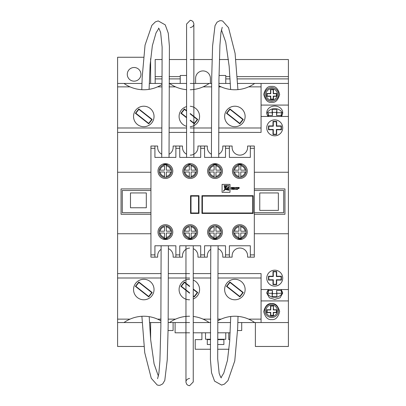 <?xml version="1.0" encoding="UTF-8"?>
<svg xmlns="http://www.w3.org/2000/svg" width="406" height="406" viewBox="0 0 406 406"><rect width="100%" height="100%" fill="white"/><g stroke="black" fill="none" stroke-linecap="round" stroke-linejoin="round"><path stroke-width="0.61" d="M248.66 86.859A34.16 34.16 0 0 0 254.674 83.443L261.068 83.443L261.068 86.859L248.66 86.859A34.16 34.16 0 0 1 221.108 86.859L218.814 86.859M190.221 89.751A34.16 34.16 0 0 0 209.126 83.443L211.587 83.443M130.016 86.859L117.603 86.859L117.603 83.443L124.003 83.443A34.16 34.16 0 0 0 161.791 84.631M234.881 279.287A10.246 10.246 0 0 0 224.635 289.534A10.246 10.246 0 0 0 234.881 299.785A10.246 10.246 0 0 0 245.128 289.534A10.246 10.246 0 0 0 234.881 279.287M189.602 279.292A10.246 10.246 0 0 0 179.087 289.534A10.246 10.246 0 0 0 189.602 299.78M143.79 279.287A10.246 10.246 0 0 0 133.544 289.534A10.246 10.246 0 0 0 143.79 299.785A10.246 10.246 0 0 0 154.036 289.534A10.246 10.246 0 0 0 143.79 279.287M143.79 106.215A10.246 10.246 0 0 0 133.544 116.466A10.246 10.246 0 0 0 143.79 126.713A10.246 10.246 0 0 0 154.036 116.466A10.246 10.246 0 0 0 143.79 106.215M234.881 106.215A10.246 10.246 0 0 0 224.635 116.466A10.246 10.246 0 0 0 234.881 126.713A10.246 10.246 0 0 0 245.128 116.466A10.246 10.246 0 0 0 234.881 106.215M186.577 106.595A10.246 10.246 0 0 0 186.577 126.332M271.69 319.578C267.919 320.029 265.265 317.37 263.717 311.605C265.265 305.84 267.919 303.18 271.69 303.632C275.456 303.18 278.115 305.84 279.658 311.605C278.115 317.37 275.456 320.029 271.69 319.578M268.193 289.534L266.762 293.142L269.401 297.831L274.735 299.45L280.064 297.831L282.703 293.142L281.277 289.534M282.571 291.995A7.973 6.623 -0 0 1 274.735 297.41A7.973 6.623 -0 0 1 266.894 291.995M271.69 86.422C267.919 85.971 265.265 88.63 263.717 94.395C265.265 100.16 267.919 102.819 271.69 102.368C275.456 102.819 278.115 100.16 279.658 94.395C278.115 88.63 275.456 85.971 271.69 86.422M268.193 116.466A7.973 6.623 180 0 1 266.762 112.68A7.973 6.623 180 0 1 274.735 106.057A7.973 6.623 180 0 1 282.703 112.68A7.973 6.623 180 0 1 281.277 116.466M282.556 113.944A7.973 6.623 0 0 0 274.735 108.59A7.973 6.623 0 0 0 266.909 113.944M274.735 119.882A7.973 7.973 0 0 0 266.762 127.849A7.973 7.973 0 0 0 274.735 135.822A7.973 7.973 0 0 0 282.703 127.849A7.973 7.973 0 0 0 274.735 119.882M274.735 270.178A7.973 7.973 0 0 0 266.762 278.151A7.973 7.973 0 0 0 274.735 286.118A7.973 7.973 0 0 0 282.703 278.151A7.973 7.973 0 0 0 274.735 270.178M271.69 303.835A6.831 6.831 0 0 1 278.521 310.671A6.831 6.831 0 0 1 271.69 317.502A6.831 6.831 0 0 1 264.859 310.671A6.831 6.831 0 0 1 271.69 303.835M271.69 87.564A6.831 6.831 0 0 1 278.521 94.395A6.831 6.831 0 0 1 271.69 101.226A6.831 6.831 0 0 1 264.859 94.395A6.831 6.831 0 0 1 271.69 87.564M134.112 67.503A6.831 6.831 0 0 0 127.281 74.334A6.831 6.831 0 0 0 134.112 81.164A6.831 6.831 0 0 0 140.943 74.334A6.831 6.831 0 0 0 134.112 67.503M210.399 83.443L210.399 78.317A7.399 7.399 0 0 0 203 70.918A7.399 7.399 0 0 0 195.601 78.317L195.601 83.443M254.323 212.688L283.713 212.688L283.713 190.495L254.323 190.495M150.936 190.495L122.287 190.495L122.287 212.688L150.936 212.688M254.323 214.272L284.951 214.272L284.951 188.917L254.323 188.917M254.323 233.744L288.397 233.744L288.397 289.534L261.068 289.534M254.323 172.256L288.397 172.256L288.397 233.744M150.936 172.256L117.603 172.256L117.603 233.744L150.936 233.744M150.936 188.917L121.049 188.917L121.049 214.272L150.936 214.272M261.068 116.466L288.397 116.466L288.397 172.256M117.603 172.256L117.603 132.407L161.755 132.407M169.038 132.407L186.577 132.407M190.221 132.407L211.369 132.407M218.656 132.407L261.068 132.407L261.068 127.991L218.636 127.991M255.379 322.557L255.379 346.47L288.397 346.47L288.397 322.557L254.674 322.557A34.16 34.16 0 0 0 218.032 320.684M210.734 322.557L209.126 322.557A34.16 34.16 0 0 0 193.246 316.462M189.602 316.238A34.16 34.16 0 0 0 169.546 322.557L168.236 322.557M160.979 320.877A34.16 34.16 0 0 0 124.003 322.557L117.603 322.557L117.603 319.141L130.016 319.141M157.569 319.141L161.009 319.141M168.297 319.141L175.559 319.141M203.112 319.141L210.755 319.141M218.042 319.141L221.108 319.141M261.068 322.557L261.068 319.141L248.66 319.141M211.526 86.859L203.112 86.859M169.084 83.443L169.546 83.443A34.16 34.16 0 0 0 175.559 86.859L169.063 86.859M161.781 86.859L157.569 86.859M218.834 85.757A34.16 34.16 0 0 0 221.108 86.859M226.462 113.274L239.834 123.825L243.28 119.455L229.913 108.909L226.462 113.274L226.913 113.223L239.784 123.378L239.834 123.825M135.376 286.347L148.743 296.898L152.189 292.528L138.822 281.977L135.376 286.347L135.822 286.296L148.692 296.451L148.743 296.898M189.602 286.113L184.365 281.977L180.919 286.347L189.602 293.198M193.246 296.075L194.291 296.898L197.737 292.528L193.246 288.986M281.454 289.747L281.454 293.289L276.892 293.289L276.892 296.421L272.142 296.421L272.142 293.289L268.188 293.289L268.188 289.544M193.246 299.009A10.246 10.246 0 0 0 193.246 280.064M218.068 277.993L261.068 277.993L261.068 319.141M161.167 273.593L117.603 273.593L117.603 277.993L161.182 277.993M168.47 277.993L189.602 277.993M193.246 277.993L210.78 277.993M117.603 277.993L117.603 319.141M117.603 273.593L117.603 233.744M261.068 277.993L261.068 273.593L218.068 273.593M210.78 273.593L193.246 273.593M189.602 273.593L168.454 273.593M124.003 83.443L141.963 83.443M149.256 83.443L161.801 83.443M169.546 83.443L186.577 83.443M190.247 83.443L209.126 83.443M218.875 83.443L230.329 83.443M237.622 83.443L254.674 83.443M261.068 83.443L288.397 83.443L288.397 76.612L237.226 76.612M237.571 330.525L241.712 330.525L241.712 322.557M186.577 75.475L180.228 75.475L180.228 76.612L169.14 76.612M161.852 76.612L155.178 76.612L155.178 59.53L162.07 59.53M169.358 59.53L186.572 59.53M190.221 59.53L212.125 59.53M219.418 59.53L228.497 59.53M235.825 59.53L288.397 59.53L288.397 76.612M229.928 76.612L225.772 76.612L225.772 75.475L219.037 75.475M150.621 339.213L150.621 322.557M143.998 346.47L117.603 346.47L117.603 322.557M168.074 330.525L173.098 330.525L173.098 322.557M155.178 76.612L155.178 78.891L161.832 78.891L155.178 78.891L155.178 83.443M180.228 83.443L180.228 78.891L169.119 78.891L180.228 78.891L180.228 76.612M225.772 76.612L225.772 78.891L230.07 78.891L225.772 78.891L225.772 83.443M237.368 78.891L288.397 78.891L237.368 78.891M228.781 332.803L228.781 339.634L229.791 339.634M229.004 349.251L217.712 349.251M210.42 349.251L195.215 349.251L195.215 339.634L201.904 339.634L201.904 332.803M217.849 339.634L223.889 339.634L223.889 344.516L217.778 344.516M210.491 344.516L207.293 344.516L207.293 339.634L210.562 339.634M117.603 83.443L117.603 57.256L143.44 57.256M230.172 332.803L225.766 332.803L225.766 339.243L217.855 339.243M210.567 339.243L205.512 339.243L205.512 332.803L193.246 332.803M150.621 58.723L150.621 83.443M175.559 86.859A34.16 34.16 0 0 0 186.577 89.65M161.755 127.991L117.603 127.991L117.603 86.859M169.043 127.991L186.577 127.991M190.221 127.991L211.348 127.991M261.068 86.859L261.068 127.991M190.221 126.672A10.246 10.246 0 0 0 199.585 116.466A10.246 10.246 0 0 0 190.221 106.255M189.597 332.803L175.103 332.803L175.103 322.557M117.603 127.991L117.603 132.407M288.397 116.466L288.397 83.443M288.397 322.557L288.397 289.534M124.003 322.557L142.196 322.557M149.494 322.557L160.943 322.557M218.017 322.557L230.567 322.557M237.855 322.557L254.674 322.557M169.546 322.557L189.577 322.557M193.246 322.557L209.126 322.557M270.772 89.797L270.772 93.715L267.153 93.715L267.153 96.1L270.772 96.1L270.772 99.064L273.258 99.064L273.258 96.1L276.374 96.1L276.374 93.715L273.258 93.715L273.258 89.797L270.533 89.553L270.533 93.476L266.915 93.476L266.915 96.339L270.533 96.339L270.533 99.303L273.497 99.303L273.497 96.339L276.613 96.339L276.613 93.476L273.497 93.476L273.497 89.553L270.533 89.553M273.258 306.068L270.772 306.068L270.772 309.986L267.153 309.986L267.153 312.376L270.772 312.376L270.772 315.34L273.258 315.34L273.258 312.376L276.374 312.376L276.374 309.986L273.258 309.986L273.497 305.83L270.533 305.83L270.533 309.748L266.915 309.748L266.915 312.615L270.533 312.615L270.533 315.579L273.497 315.579L273.497 312.615L276.613 312.615L276.613 309.748L273.497 309.748L273.497 305.83M261.068 300.922L288.397 300.922M261.068 105.078L288.397 105.078M272.984 271.457L276.674 271.457L276.674 276.217L281.399 276.217L281.399 280.089L276.674 280.089L276.674 284.596L272.984 284.596L272.984 280.089L268.508 280.089L268.508 276.217L272.984 276.217L272.984 271.457L273.304 271.776L276.359 271.776L276.674 271.457M276.674 134.543L276.674 129.783L281.399 129.783L281.399 125.911L276.674 125.911L276.674 121.404L272.984 121.404L272.984 125.911L268.508 125.911L268.508 129.783L272.984 129.783L272.984 134.543L276.674 134.543L276.359 134.224L276.359 129.463L276.674 129.783M281.454 116.238L281.454 112.711L276.892 112.711L276.892 109.579L272.142 109.579L272.142 112.711L268.188 112.711L268.188 116.456M276.359 129.463L281.079 129.463L281.079 126.23L276.359 126.23L276.359 121.724L273.304 121.724L273.304 126.23L268.823 126.23L268.823 129.463L273.304 129.463L273.304 134.224L276.359 134.224M273.304 134.224L272.984 134.543M273.304 129.463L272.984 129.783M268.823 129.463L268.508 129.783M268.823 126.23L268.508 125.911M273.304 126.23L272.984 125.911M273.304 121.724L272.984 121.404M276.359 121.724L276.674 121.404M276.359 126.23L276.674 125.911M281.079 126.23L281.399 125.911M281.079 129.463L281.399 129.783M281.135 116.466L281.135 115.507L276.572 115.507L276.572 112.381L272.456 112.381L272.456 115.507L268.508 115.507L268.508 116.466M268.508 115.507L268.188 112.711M272.456 115.507L272.142 112.711M272.456 112.381L272.142 109.579M276.572 112.381L276.892 109.579M276.572 115.507L276.892 112.711M281.135 115.507L281.454 112.711M276.359 271.776L276.359 276.537L276.674 276.217M276.359 276.537L281.079 276.537L281.399 276.217M281.079 276.537L281.079 279.77L281.399 280.089M281.079 279.77L276.359 279.77L276.674 280.089M276.359 279.77L276.359 284.276L276.674 284.596M276.359 284.276L273.304 284.276L272.984 284.596M273.304 284.276L273.304 279.77L272.984 280.089M273.304 279.77L268.823 279.77L268.508 280.089M268.823 279.77L268.823 276.537L268.508 276.217M268.823 276.537L273.304 276.537L272.984 276.217M273.304 276.537L273.304 271.776M281.135 289.534L281.454 293.289M281.135 290.493L276.572 290.493L276.892 293.289M276.572 290.493L276.892 296.421M276.572 293.619L272.456 293.619L272.142 296.421M272.456 293.619L272.456 290.493L272.142 293.289M272.456 290.493L268.508 290.493L268.188 293.289M268.508 290.493L268.508 289.534M186.577 110.65L184.365 108.909L180.919 113.274L186.577 117.74M190.221 120.612L194.291 123.825L197.737 119.455L190.221 113.528M135.376 113.274L148.743 123.825L152.189 119.455L138.822 108.909L135.376 113.274L135.822 113.223L148.692 123.378L148.743 123.825M226.462 286.347L239.834 296.898L243.28 292.528L229.913 281.977L226.462 286.347L226.913 286.296L239.784 296.451L239.834 296.898M239.784 296.451L242.834 292.584L229.963 282.429L226.913 286.296M229.963 282.429L229.913 281.977M242.834 292.584L243.28 292.528M193.246 295.669L194.291 296.898M189.602 286.514L184.42 282.429L181.365 286.296L189.602 292.792M181.365 286.296L180.919 286.347M184.42 282.429L184.365 281.977M194.235 296.451L197.291 292.584L193.246 289.392M197.291 292.584L197.737 292.528M148.692 296.451L151.742 292.584L138.872 282.429L135.822 286.296M138.872 282.429L138.822 281.977M151.742 292.584L152.189 292.528M148.692 123.378L151.742 119.511L138.872 109.356L135.822 113.223M138.872 109.356L138.822 108.909M151.742 119.511L152.189 119.455M239.784 123.378L242.834 119.511L229.963 109.356L226.913 113.223M229.963 109.356L229.913 108.909M242.834 119.511L243.28 119.455M190.221 120.206L194.235 123.378L194.291 123.825M186.577 111.056L184.42 109.356L181.365 113.223L186.577 117.334M181.365 113.223L180.919 113.274M184.42 109.356L184.365 108.909M194.235 123.378L197.291 119.511L190.221 113.934M197.291 119.511L197.737 119.455M146.307 192.941L130.478 192.941L130.478 207.76L146.307 207.76L146.307 192.941M278.354 192.941L259.764 192.941L259.764 210.394L278.354 210.394L278.354 192.941M232.46 171.078A7.399 7.399 0 0 0 239.865 178.478A7.399 7.399 0 0 0 247.264 171.078A7.399 7.399 0 0 0 239.865 163.674A7.399 7.399 0 0 0 232.46 171.078M207.639 171.078A7.399 7.399 0 0 0 215.043 178.478A7.399 7.399 0 0 0 222.442 171.078A7.399 7.399 0 0 0 215.043 163.674A7.399 7.399 0 0 0 207.639 171.078M182.817 171.078A7.399 7.399 0 0 0 190.221 178.478A7.399 7.399 0 0 0 197.62 171.078A7.399 7.399 0 0 0 190.221 163.674A7.399 7.399 0 0 0 182.817 171.078M157.995 171.078A7.399 7.399 0 0 0 165.394 178.478A7.399 7.399 0 0 0 172.799 171.078A7.399 7.399 0 0 0 165.394 163.674A7.399 7.399 0 0 0 157.995 171.078M157.995 232.105A7.399 7.399 0 0 0 165.394 239.51A7.399 7.399 0 0 0 172.799 232.105A7.399 7.399 0 0 0 165.394 224.706A7.399 7.399 0 0 0 157.995 232.105M182.817 232.105A7.399 7.399 0 0 0 190.221 239.51A7.399 7.399 0 0 0 197.62 232.105A7.399 7.399 0 0 0 190.221 224.706A7.399 7.399 0 0 0 182.817 232.105M207.639 232.105A7.399 7.399 0 0 0 215.043 239.51A7.399 7.399 0 0 0 222.442 232.105A7.399 7.399 0 0 0 215.043 224.706A7.399 7.399 0 0 0 207.639 232.105M232.46 232.105A7.399 7.399 0 0 0 239.865 239.51A7.399 7.399 0 0 0 247.264 232.105A7.399 7.399 0 0 0 239.865 224.706A7.399 7.399 0 0 0 232.46 232.105M171.657 171.078A6.263 6.263 0 0 0 171.591 170.165L170.672 170.165L171.591 170.165A6.263 6.263 0 0 0 159.203 170.165A6.263 6.263 0 0 0 159.203 171.987L164.486 171.987L164.486 177.275A6.263 6.263 0 0 0 166.308 177.275L166.308 171.987L171.591 171.987A6.263 6.263 0 0 0 171.657 171.078M171.657 232.105A6.263 6.263 0 0 0 171.591 231.197L170.672 231.197L171.591 231.197A6.263 6.263 0 0 0 159.203 231.197A6.263 6.263 0 0 0 159.203 233.019L164.486 233.019L164.486 238.302A6.263 6.263 0 0 0 166.308 238.302L166.308 233.019L171.591 233.019A6.263 6.263 0 0 0 171.657 232.105M196.484 232.105A6.263 6.263 0 0 0 196.413 231.197L195.494 231.197L196.413 231.197A6.263 6.263 0 0 0 184.025 231.197A6.263 6.263 0 0 0 184.025 233.019L189.308 233.019L189.308 238.302A6.263 6.263 0 0 0 191.13 238.302L191.13 233.019L196.413 233.019A6.263 6.263 0 0 0 196.484 232.105M221.306 232.105A6.263 6.263 0 0 0 221.234 231.197L220.316 231.197L221.234 231.197A6.263 6.263 0 0 0 208.846 231.197A6.263 6.263 0 0 0 208.846 233.019L214.129 233.019L214.129 238.302A6.263 6.263 0 0 0 215.951 238.302L215.951 233.019L221.234 233.019A6.263 6.263 0 0 0 221.306 232.105M246.127 232.105A6.263 6.263 0 0 0 246.061 231.197L245.138 231.197L246.061 231.197A6.263 6.263 0 0 0 233.668 231.197A6.263 6.263 0 0 0 233.668 233.019L238.951 233.019L238.951 238.302A6.263 6.263 0 0 0 240.773 238.302L240.773 233.019L246.061 233.019A6.263 6.263 0 0 0 246.127 232.105M246.127 171.078A6.263 6.263 0 0 0 246.061 170.165L245.138 170.165L246.061 170.165A6.263 6.263 0 0 0 233.668 170.165A6.263 6.263 0 0 0 233.668 171.987L238.951 171.987L238.951 177.275A6.263 6.263 0 0 0 240.773 177.275L240.773 171.987L246.061 171.987A6.263 6.263 0 0 0 246.127 171.078M221.306 171.078A6.263 6.263 0 0 0 221.234 170.165L220.316 170.165L221.234 170.165A6.263 6.263 0 0 0 208.846 170.165A6.263 6.263 0 0 0 208.846 171.987L214.129 171.987L214.129 177.275A6.263 6.263 0 0 0 215.951 177.275L215.951 171.987L221.234 171.987A6.263 6.263 0 0 0 221.306 171.078M196.484 171.078A6.263 6.263 0 0 0 196.413 170.165L195.494 170.165L196.413 170.165A6.263 6.263 0 0 0 184.025 170.165A6.263 6.263 0 0 0 184.025 171.987L189.308 171.987L189.308 177.275A6.263 6.263 0 0 0 191.13 177.275L191.13 171.987L196.413 171.987A6.263 6.263 0 0 0 196.484 171.078M232.12 257.155L232.12 255.79A7.744 7.744 0 0 1 239.865 248.046A7.744 7.744 0 0 1 247.604 255.79L247.604 257.155L250.34 257.155L250.34 245.772L229.39 245.772L229.39 257.155L232.12 257.155M229.39 257.155L225.518 257.155L225.518 245.772L204.563 245.772L204.563 257.155L207.299 257.155L207.299 255.79A7.744 7.744 0 0 1 210.785 249.325M218.073 248.665A7.744 7.744 0 0 1 222.782 255.79L222.782 257.155L225.518 257.155M204.563 257.155L200.696 257.155L200.696 245.772L179.741 245.772L179.741 257.155L182.477 257.155L182.477 255.79A7.744 7.744 0 0 1 189.602 248.071M193.246 248.665A7.744 7.744 0 0 1 197.961 255.79L197.961 257.155L200.696 257.155M179.741 257.155L175.874 257.155L175.874 245.772L154.919 245.772L154.919 257.155L157.655 257.155L157.655 255.79A7.744 7.744 0 0 1 161.106 249.345M168.399 248.655A7.744 7.744 0 0 1 173.139 255.79L173.139 257.155L175.874 257.155M222.082 192.312L230.004 192.312L230.004 184.405L222.082 184.405L222.082 192.312M236.896 187.46L236.896 189.389L237.738 189.389L237.738 188.511L239.063 188.511L239.063 188.232L237.738 188.232L237.738 187.75L239.215 187.75L239.215 187.46L236.896 187.46M234.511 188.531L235.576 189.389L236.449 189.389L235.734 188.414L236.475 187.465L235.597 187.465L234.511 188.222L234.511 187.46L233.673 187.46L233.861 189.389L234.511 189.389L234.511 188.531M231.912 188.526L233.267 188.526L233.267 188.222L231.912 188.222L231.912 187.765L233.399 187.765L233.399 187.46L231.08 187.46L231.08 188.871A0.873 0.873 0 0 0 231.141 189.181L233.399 189.389L233.399 189.094L231.912 189.094L231.912 188.526M154.919 148.302L150.936 148.302L150.936 146.028L154.919 146.028L154.919 157.411L175.874 157.411L175.874 146.028L179.741 146.028L179.741 157.411L200.696 157.411L200.696 146.028L204.563 146.028L204.563 157.411L225.518 157.411L225.518 146.028L229.39 146.028L229.39 157.411L250.34 157.411L250.34 146.028L254.323 146.028L254.323 257.155L250.34 257.155M150.936 148.302L150.936 254.882L154.919 254.882M198.986 195.672L190.561 195.672L190.561 213.434L198.986 213.434L198.986 195.672M191.13 164.882L191.13 165.805A5.349 5.349 0 0 1 195.494 170.165L191.13 170.165L191.13 164.882A6.263 6.263 0 0 1 196.413 170.165M184.943 170.165L189.308 170.165L189.308 165.805A5.349 5.349 0 0 0 184.943 170.165L184.025 170.165L184.943 170.165M215.951 164.882L215.951 165.805A5.349 5.349 0 0 1 220.316 170.165L215.951 170.165L215.951 164.882A6.263 6.263 0 0 1 221.234 170.165M209.77 170.165L214.129 170.165L214.129 165.805A5.349 5.349 0 0 0 209.77 170.165L208.846 170.165L209.77 170.165M240.773 164.882L240.773 165.805A5.349 5.349 0 0 1 245.138 170.165L240.773 170.165L240.773 164.882A6.263 6.263 0 0 1 246.061 170.165M234.592 170.165L238.951 170.165L238.951 165.805A5.349 5.349 0 0 0 234.592 170.165L233.668 170.165L234.592 170.165M240.773 225.914L240.773 231.197L245.138 231.197A5.349 5.349 0 0 0 240.773 226.832L240.773 225.914A6.263 6.263 0 0 1 246.061 231.197M234.592 231.197L238.951 231.197L238.951 226.832A5.349 5.349 0 0 0 234.592 231.197L233.668 231.197L234.592 231.197M215.951 225.914L215.951 231.197L220.316 231.197A5.349 5.349 0 0 0 215.951 226.832L215.951 225.914A6.263 6.263 0 0 1 221.234 231.197M209.77 231.197L214.129 231.197L214.129 226.832A5.349 5.349 0 0 0 209.77 231.197L208.846 231.197L209.77 231.197M191.13 225.914L191.13 231.197L195.494 231.197A5.349 5.349 0 0 0 191.13 226.832L191.13 225.914A6.263 6.263 0 0 1 196.413 231.197M184.943 231.197L189.308 231.197L189.308 226.832A5.349 5.349 0 0 0 184.943 231.197L184.025 231.197L184.943 231.197M166.308 225.914L166.308 231.197L170.672 231.197A5.349 5.349 0 0 0 166.308 226.832L166.308 225.914A6.263 6.263 0 0 1 171.591 231.197M160.121 231.197L164.486 231.197L164.486 226.832A5.349 5.349 0 0 0 160.121 231.197L159.203 231.197L160.121 231.197M164.486 238.302A6.263 6.263 0 0 1 159.203 233.019L160.121 233.019A5.349 5.349 0 0 0 164.486 237.383L164.486 238.302A6.263 6.263 0 0 1 159.203 233.019M171.591 233.019A6.263 6.263 0 0 1 166.308 238.302L166.308 237.383A5.349 5.349 0 0 0 170.672 233.019L171.591 233.019A6.263 6.263 0 0 1 166.308 238.302M189.308 238.302A6.263 6.263 0 0 1 184.025 233.019L184.943 233.019A5.349 5.349 0 0 0 189.308 237.383L189.308 238.302A6.263 6.263 0 0 1 184.025 233.019M196.413 233.019A6.263 6.263 0 0 1 191.13 238.302L191.13 237.383A5.349 5.349 0 0 0 195.494 233.019L196.413 233.019A6.263 6.263 0 0 1 191.13 238.302M214.129 238.302A6.263 6.263 0 0 1 208.846 233.019L209.77 233.019A5.349 5.349 0 0 0 214.129 237.383L214.129 238.302A6.263 6.263 0 0 1 208.846 233.019M221.234 233.019A6.263 6.263 0 0 1 215.951 238.302L215.951 237.383A5.349 5.349 0 0 0 220.316 233.019L221.234 233.019A6.263 6.263 0 0 1 215.951 238.302M238.951 238.302A6.263 6.263 0 0 1 233.668 233.019L234.592 233.019A5.349 5.349 0 0 0 238.951 237.383L238.951 238.302A6.263 6.263 0 0 1 233.668 233.019M246.061 233.019A6.263 6.263 0 0 1 240.773 238.302L240.773 237.383A5.349 5.349 0 0 0 245.138 233.019L246.061 233.019A6.263 6.263 0 0 1 240.773 238.302M238.951 177.275A6.263 6.263 0 0 1 233.668 171.987L234.592 171.987A5.349 5.349 0 0 0 238.951 176.351L238.951 177.275A6.263 6.263 0 0 1 233.668 171.987M246.061 171.987A6.263 6.263 0 0 1 240.773 177.275L240.773 176.351A5.349 5.349 0 0 0 245.138 171.987L246.061 171.987A6.263 6.263 0 0 1 240.773 177.275M214.129 177.275A6.263 6.263 0 0 1 208.846 171.987L209.77 171.987A5.349 5.349 0 0 0 214.129 176.351L214.129 177.275A6.263 6.263 0 0 1 208.846 171.987M221.234 171.987A6.263 6.263 0 0 1 215.951 177.275L215.951 176.351A5.349 5.349 0 0 0 220.316 171.987L221.234 171.987A6.263 6.263 0 0 1 215.951 177.275M189.308 177.275A6.263 6.263 0 0 1 184.025 171.987L184.943 171.987A5.349 5.349 0 0 0 189.308 176.351L189.308 177.275A6.263 6.263 0 0 1 184.025 171.987M196.413 171.987A6.263 6.263 0 0 1 191.13 177.275L191.13 176.351A5.349 5.349 0 0 0 195.494 171.987L196.413 171.987A6.263 6.263 0 0 1 191.13 177.275M160.121 170.165L164.486 170.165L164.486 165.805A5.349 5.349 0 0 0 160.121 170.165L159.203 170.165L160.121 170.165M166.308 164.882L166.308 165.805A5.349 5.349 0 0 1 170.672 170.165L166.308 170.165L166.308 164.882A6.263 6.263 0 0 1 171.591 170.165M164.486 177.275A6.263 6.263 0 0 1 159.203 171.987L160.121 171.987A5.349 5.349 0 0 0 164.486 176.351L164.486 177.275A6.263 6.263 0 0 1 159.203 171.987M171.591 171.987A6.263 6.263 0 0 1 166.308 177.275L166.308 176.351A5.349 5.349 0 0 0 170.672 171.987L171.591 171.987A6.263 6.263 0 0 1 166.308 177.275M175.874 146.028L173.139 146.028L173.139 147.393A7.744 7.744 0 0 1 169.033 154.229M186.577 154.224A7.744 7.744 0 0 1 182.477 147.393L182.477 146.028L179.741 146.028M211.43 154.239A7.744 7.744 0 0 1 207.299 147.393L207.299 146.028L204.563 146.028M200.696 146.028L197.961 146.028L197.961 147.393A7.744 7.744 0 0 1 190.221 155.138M225.518 146.028L222.782 146.028L222.782 147.393A7.744 7.744 0 0 1 218.712 154.209M250.34 146.028L247.604 146.028L247.604 147.393A7.744 7.744 0 0 1 239.865 155.138A7.744 7.744 0 0 1 232.12 147.393L232.12 146.028L229.39 146.028M161.745 154.219A7.744 7.744 0 0 1 157.655 147.393L157.655 146.028L154.919 146.028M154.919 257.155L150.936 257.155L150.936 254.882M237.018 164.242L242.712 164.242M190.221 164.242L187.374 164.242M162.552 238.941L168.241 238.941M187.374 238.941L193.063 238.941M212.196 238.941L217.89 238.941M237.018 238.941L242.712 238.941M198.529 212.977L198.529 196.128L191.018 196.128L191.018 212.977L198.529 212.977M253.187 195.672L253.187 213.434L201.944 213.434L201.944 195.672L253.187 195.672L252.73 196.128L202.401 196.128L201.944 195.672M202.401 196.128L202.401 212.977L201.944 213.434M253.187 213.434L252.73 212.977L252.73 196.128M228.877 189.292L225.802 189.577L228.877 190.287L228.877 189.292M228.877 187.46L225.157 189.632L228.877 188.597L228.877 187.46M223.33 191.155L228.877 186.664L228.877 185.527L227.741 185.527L223.33 191.155M225.807 185.527L224.767 189.242L226.944 185.527L225.807 185.527M224.112 185.527L224.812 188.597L225.112 185.527L224.112 185.527M162.552 164.242L168.241 164.242M212.196 164.242L217.89 164.242M271.69 316.36A5.694 5.694 0 0 0 277.384 310.671A5.694 5.694 0 0 0 271.69 304.977A5.694 5.694 0 0 0 265.996 310.671A5.694 5.694 0 0 0 271.69 316.36M271.69 100.089A5.694 5.694 0 0 0 277.384 94.395A5.694 5.694 0 0 0 271.69 88.701A5.694 5.694 0 0 0 265.996 94.395A5.694 5.694 0 0 0 271.69 100.089M205.512 332.803L210.648 332.803M217.936 332.803L225.766 332.803M159.203 170.165A6.263 6.263 0 0 1 164.486 164.882M159.203 231.197A6.263 6.263 0 0 1 164.486 225.914M184.025 231.197A6.263 6.263 0 0 1 189.308 225.914M208.846 231.197A6.263 6.263 0 0 1 214.129 225.914M233.668 231.197A6.263 6.263 0 0 1 238.951 225.914M233.668 170.165A6.263 6.263 0 0 1 238.951 164.882M208.846 170.165A6.263 6.263 0 0 1 214.129 164.882M184.025 170.165A6.263 6.263 0 0 1 189.308 164.882M250.34 254.882L254.323 254.882M254.323 148.302L250.34 148.302M229.39 148.302L225.518 148.302M204.563 148.302L200.696 148.302M179.741 148.302L175.874 148.302M175.874 254.882L179.741 254.882M200.696 254.882L204.563 254.882M225.518 254.882L229.39 254.882M202.401 212.977L252.73 212.977M169.033 157.411L169.403 46.335L168.267 33.191L165.252 24.867L158.203 20.914L155.376 21.888L151.859 25.37L145.049 45.107L142.171 77.465L141.79 89.701M158.812 28.379L156.021 32.922L152.357 45.675L150.134 64.777L149.088 89.345M158.502 28.075L159.193 28.927L160.649 32.587L162.126 47.157L161.745 157.411M193.86 157.411L193.85 23.629L193.063 21.665L191.693 20.61L190.221 20.3L186.577 24.071M190.221 27.588L190.221 27.588C194.139 26.847 193.951 23.721 193.85 24.269L193.89 89.457M186.577 23.954L186.577 157.411M186.577 24.604L186.577 33.328M186.577 50.999L186.577 71.131M218.712 157.411L218.961 79.134L219.925 45.107L220.96 32.455L222.239 27.288M237.926 89.624L235.089 53.338L228.542 27.694L222.64 21.026L221.163 20.67L219.763 20.731L217.083 22.142L215.028 25.624L212.587 46.01L211.673 78.952L211.424 157.411M221.422 29.821L225.726 42.077L229.151 66.239L230.628 89.493M210.785 245.772L210.42 359.665L211.551 372.809L214.571 381.132L221.62 385.086L224.442 384.112L227.959 380.63L234.769 360.893L237.652 328.535L238.028 316.386M221.011 377.621L223.797 373.078L227.467 360.325L229.684 341.223L230.735 316.492M221.321 377.925L220.625 377.072L219.169 373.413L217.692 358.843L218.073 245.772M185.958 245.772L185.973 382.371L186.76 384.335L188.13 385.39L189.602 385.7L193.246 381.929M189.602 378.412L189.602 378.412C185.679 379.153 185.867 382.279 185.973 381.731L185.928 316.411M193.246 382.046L193.246 245.772M193.246 381.396L193.246 372.672M193.246 355.001L193.246 334.869M161.116 245.772L160.862 326.866L159.898 360.893L158.858 373.545L157.579 378.712M141.892 316.294L144.729 352.662L151.276 378.306L157.178 384.974L158.655 385.33L160.055 385.269L162.735 383.858L164.795 380.376L167.236 359.99L168.145 327.048L168.404 245.772M158.396 376.179L154.097 363.923L150.672 339.761L149.2 316.67"/></g></svg>
